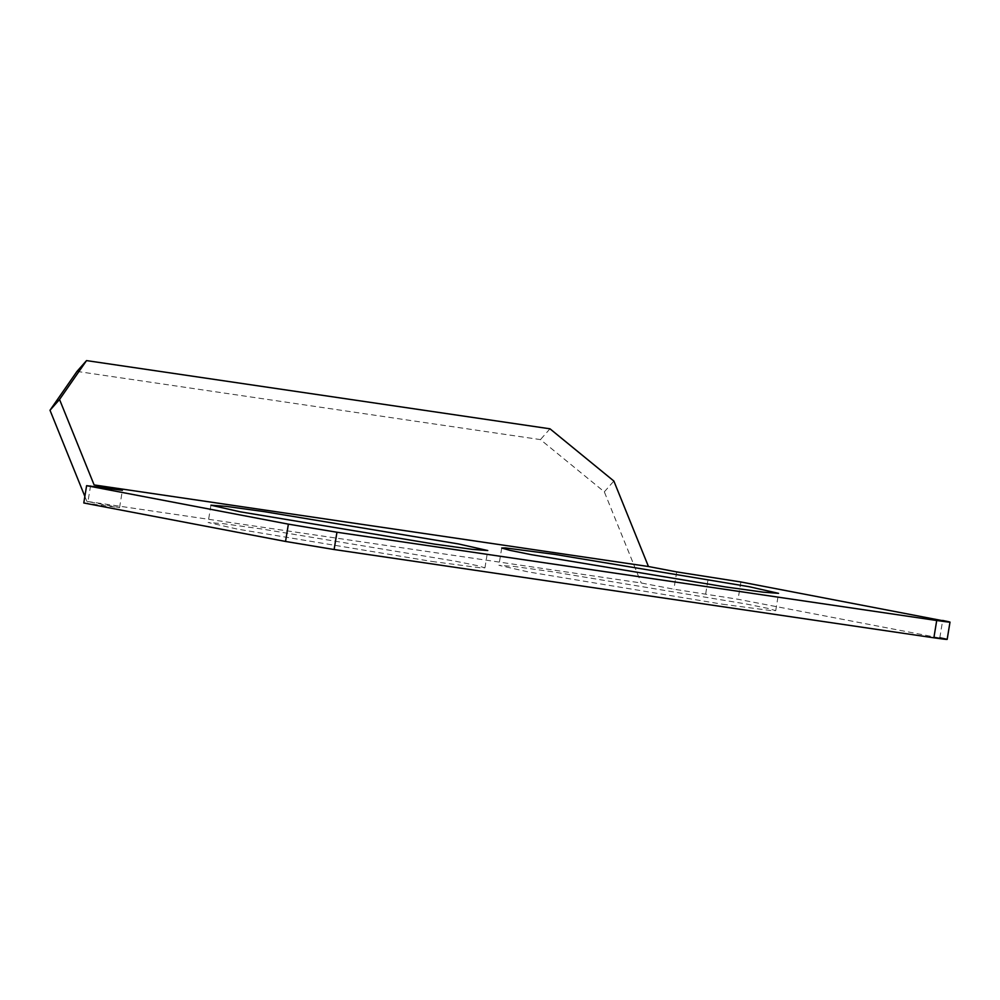 <?xml version="1.0" encoding="UTF-8"?>
<svg xmlns="http://www.w3.org/2000/svg" width="1000" height="1000" viewBox="0 0 1000 1000"><rect width="100%" height="100%" fill="white"/><g stroke="black" fill="none" stroke-linecap="round" stroke-linejoin="round"><path stroke-width="0.75" stroke-dasharray="5 3.75" d="M83.787 502.975L119.562 507.625L86.875 501.388L641.2 582.975L673.888 589.2L738.075 599.275L947.163 639.4M722.562 604.225L771.762 610.675L775.725 610.638L767.663 608.325L746.363 604.012L552.062 571.712L514.1 566.462L498.9 565.3L528.263 571.912L722.562 604.225M431.763 561.425L480.975 567.875L484.938 567.837L476.863 565.525L455.562 561.225L261.275 528.913L223.312 523.675L208.1 522.5L237.475 529.125L431.763 561.425M86.875 501.388L84.862 496.413M77 371.4L540.45 439.6L604.325 491.85L641.2 582.975M119.562 507.625L122.387 490.325M604.325 491.85L613.862 481.05M676.712 571.912L673.888 589.2M549.987 428.812L540.45 439.6M740.9 581.975L738.075 599.275M705.688 593.888L708.525 576.587M90.588 485.65L87.75 502.938M939.825 637.75L942.663 620.45M501.725 548L498.9 565.3M210.938 505.2L208.1 522.5M484.938 567.837L487.762 550.538M775.725 610.638L778.562 593.337"/><path stroke-width="1.5" d="M942.663 620.45C953.775 622.65 951.8 622.663 936.712 620.5L336.95 532.238L288.375 524.15L86.613 485.675L122.387 490.325L94.125 484.938L648.45 566.512L676.712 571.912L740.9 581.975L950 622.1L947.163 639.4M554.9 554.412L505.688 547.962L501.725 548L509.8 550.312L531.1 554.625L725.387 586.925L763.35 592.175L778.562 593.337L749.188 586.712L554.9 554.412M264.1 511.613L226.137 506.375L210.938 505.2L240.3 511.825L434.6 544.125L472.562 549.375L487.762 550.538L458.4 543.925L264.1 511.613M939.825 637.75C950.95 639.938 948.962 639.963 933.875 637.8L334.113 549.525L285.538 541.45L83.787 502.975L86.613 485.675M648.45 566.512L613.862 481.05L549.987 428.812L86.538 360.6L59.538 399.475L94.125 484.938M84.862 496.413L50 410.262L77 371.4L86.538 360.6M50 410.262L59.538 399.475M936.712 620.5L933.875 637.8M285.538 541.45L288.375 524.15M334.113 549.525L336.95 532.238"/></g></svg>
